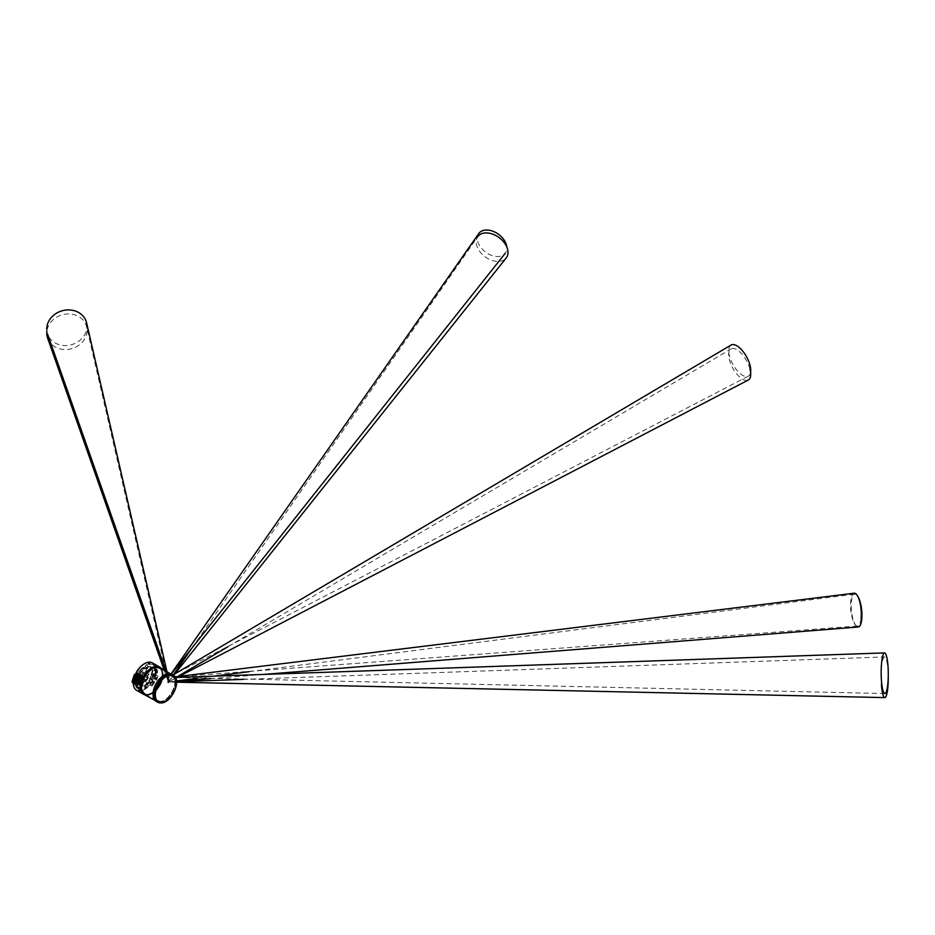 <?xml version="1.0" encoding="UTF-8"?>
<svg xmlns="http://www.w3.org/2000/svg" width="935" height="935" viewBox="0 0 935 935"><rect width="100%" height="100%" fill="white"/><g stroke="black" fill="none" stroke-linecap="round" stroke-linejoin="round"><path stroke-width="0.7" stroke-dasharray="4.67 3.51" d="M168.277 681.638L168.919 681.732L168.417 682.632M47.65 338.201A20.325 17.59 163.8 0 0 70.008 349.071A20.325 17.59 163.8 0 0 87.037 330.09A20.325 17.59 163.8 0 0 86.651 326.911A20.325 17.59 163.8 0 0 65.976 314.067A20.325 17.59 163.8 0 0 46.902 331.247M192.189 647.71L477.668 236.765A17.777 11.863 -143.3 0 0 476.184 242.586A17.777 11.863 -143.3 0 0 488.678 258.983A17.777 11.863 -143.3 0 0 506.186 258.002M749.952 369.056A17.777 7.807 -119.1 0 0 741.256 353.383A17.777 7.807 -119.1 0 0 730.971 348.977A17.777 7.807 -119.1 0 0 728.774 356.364A17.777 7.807 -119.1 0 0 736.71 373.942A17.777 7.807 -119.1 0 0 748.257 380.054M857.582 595.981A16.514 5.107 -95.9 0 0 854.835 594.134A16.514 5.107 -95.9 0 0 851.446 601.497A16.514 5.107 -95.9 0 0 852.837 618.514A16.514 5.107 -95.9 0 0 858.248 626.988M881.424 684.841A20.325 3.565 -90.4 0 1 884.533 656.954A20.325 3.565 -90.4 0 1 887.537 665.662A20.325 3.565 -90.4 0 1 888.25 676.882M46.75 329.377A20.325 17.59 163.8 0 0 47.615 334.204A20.325 17.59 163.8 0 0 69.973 345.073A20.325 17.59 163.8 0 0 87.002 326.081A20.325 17.59 163.8 0 0 86.604 322.891M478.743 233.586A16.514 11.021 -143.3 0 0 477.353 238.998A16.514 11.021 -143.3 0 0 488.958 254.238A16.514 11.021 -143.3 0 0 505.227 253.315A16.514 11.021 -143.3 0 0 506.887 247.53A16.514 11.021 -143.3 0 0 506.852 247.12M731.018 345.073A17.777 7.819 -119 0 0 728.821 352.472A17.777 7.819 -119 0 0 736.733 370.05A17.777 7.819 -119 0 0 748.28 376.174A17.777 7.819 -119 0 0 750.595 372.364M861.042 618.678A16.503 5.154 84.3 0 1 857.5 626.053A16.503 5.154 84.3 0 1 852.101 617.579A16.503 5.154 84.3 0 1 850.792 600.562A16.503 5.154 84.3 0 1 854.251 593.199M150.126 664.575A1.531 0.877 -60 0 1 150.991 664.095A1.531 0.877 -60 0 1 151.131 664.095A14.446 8.333 120 0 0 149.799 664.014A14.446 8.333 120 0 0 148.373 664.224A1.531 0.877 -60 0 1 148.84 664.271A1.531 0.877 -60 0 1 149.097 664.61A1.087 0.631 120 0 0 150.126 664.575L150.021 664.504A1.087 0.631 -60 0 1 148.992 664.551A1.531 0.877 120 0 0 148.735 664.212A1.531 0.877 120 0 0 148.268 664.166A14.446 8.333 120 0 0 146.082 664.984A1.169 0.678 120 0 0 145.206 666.456L144.364 667.66A1.169 0.678 120 0 0 143.639 668.186A1.052 0.608 -60 0 1 142.541 668.431A1.169 0.678 120 0 0 141.465 668.548A14.446 8.333 120 0 0 140.846 669.238A1.169 0.678 120 0 0 140.39 670.383A1.204 0.69 -60 0 1 139.221 672.02A1.169 0.678 120 0 0 138.345 672.721A14.446 8.333 120 0 0 137.655 673.96L137.597 674.754A1.169 0.678 -60 0 1 137.644 675.631L136.311 681.732A1.169 0.678 120 0 0 136.019 683.169A1.204 0.69 -60 0 1 135.797 684.537A1.169 0.678 120 0 0 135.505 685.682A14.446 8.333 120 0 0 136.265 687.646A1.169 0.678 120 0 0 137.422 687.365L138.38 687.295A1.169 0.678 120 0 0 138.836 687.681A1.087 0.631 -60 0 1 139.116 688.861A1.169 0.678 120 0 0 139.268 690.1A14.446 8.333 120 0 0 139.818 690.229A1.531 0.877 120 0 0 140.823 689.761A1.087 0.631 -60 0 1 141.851 689.714A1.531 0.877 120 0 0 142.108 690.053A1.531 0.877 120 0 0 142.424 690.124A1.531 0.877 120 0 0 142.576 690.1A14.446 8.333 120 0 0 149.997 685.028A1.169 0.678 120 0 0 150.453 683.882A1.204 0.69 -60 0 1 151.622 682.258A1.169 0.678 120 0 0 152.498 681.545A14.446 8.333 120 0 0 153.924 678.775A1.169 0.678 120 0 0 153.632 677.583L153.515 676.461A1.169 0.678 120 0 0 153.772 675.538A1.087 0.631 -60 0 1 154.637 674.077A1.169 0.678 120 0 0 155.561 672.721A14.446 8.333 120 0 0 155.619 671.938A1.169 0.678 120 0 0 155.175 671.295A1.204 0.69 -60 0 1 155.046 669.729A1.169 0.678 120 0 0 155.339 668.583A14.446 8.333 120 0 0 152.639 664.621A14.446 8.333 120 0 0 151.026 664.037A1.531 0.877 120 0 0 150.886 664.025A1.531 0.877 120 0 0 150.021 664.504M142.576 690.1L142.681 690.159A1.531 0.877 -60 0 1 142.529 690.182A1.531 0.877 -60 0 1 142.214 690.112A1.531 0.877 -60 0 1 141.956 689.773A1.087 0.631 120 0 0 140.928 689.82A1.531 0.877 -60 0 1 139.923 690.287L140.308 689.317L139.818 690.229M141.758 674.217L143.125 674.415L143.932 672.113L142.342 672.429L141.863 674.474M143.3 678.833L143.3 678.833A2.548 1.473 120 0 0 143.417 678.915A2.548 1.473 120 0 0 143.932 679.032A2.548 1.473 120 0 0 144.119 679.009L145.03 680.353A4.733 2.735 120 0 0 146.596 678.787L146.234 676.893A2.548 1.473 120 0 0 146.491 675.631L146.491 675.631M145.182 680.68L145.451 680.598A4.733 2.735 120 0 0 147.017 679.032L147.777 678.506A4.733 2.735 120 0 0 147.788 673.036A4.733 2.735 120 0 0 146.818 672.814A4.733 2.735 120 0 0 142.681 676.508A4.733 2.735 120 0 0 143.055 681.229A4.733 2.735 120 0 0 144.025 681.451A4.733 2.735 120 0 0 145.17 681.136L144.761 680.318M147.379 676.309L146.994 675.701L147.379 676.309A2.548 1.473 -60 0 1 147.122 677.408L147.94 678.6A4.733 2.735 120 0 0 147.94 673.13A4.733 2.735 120 0 0 146.982 672.908A4.733 2.735 120 0 0 142.833 676.601A4.733 2.735 120 0 0 143.207 681.323A4.733 2.735 120 0 0 144.177 681.533A4.733 2.735 120 0 0 145.322 681.218L145.007 679.523A2.548 1.473 -60 0 1 144.82 679.546A2.548 1.473 -60 0 1 144.306 679.429A2.548 1.473 -60 0 1 144.282 679.418L143.768 679.126A2.548 1.473 120 0 1 143.686 679.055M148.244 675.257L148.525 674.614L148.244 675.257M148.151 674.415L147.859 675.07L148.151 674.415M143.312 680.201L143.604 679.558L143.312 680.201M143.219 679.359L142.938 680.002L143.219 679.359M144.387 680.879L144.691 680.224L144.387 680.879M143.417 680.318L143.709 679.651L143.417 680.318M143.125 677.665L143.429 677.01L143.125 677.665M142.155 677.104L142.447 676.437L142.155 677.104M146.538 674.24L146.842 673.586L146.538 674.24M145.568 673.679L145.86 673.013L145.568 673.679M147.8 677.454L148.104 676.8L147.8 677.454M146.83 676.893L147.122 676.227L146.83 676.893M146.959 675.047L146.374 674.743L146.959 675.047M147.496 675.993L147.111 674.988M146.994 675.701L146.608 674.696M142.891 677.793L143.499 678.167L142.891 677.793A2.548 1.473 120 0 1 143.99 675.199A2.548 1.473 120 0 1 145.965 674.509A2.548 1.473 120 0 1 146.082 674.591M142.728 678.366L143.347 678.74M146.643 675.479L145.953 675.093M146.129 681.627L144.469 681.697A1.169 0.678 120 0 0 143.382 682.795L142.611 685.156A1.169 0.678 120 0 0 143.02 686.173L144.68 686.103A1.169 0.678 120 0 0 145.766 685.004L146.526 682.655A1.169 0.678 120 0 0 146.129 681.627L143.908 681.37A1.169 0.678 120 0 0 142.81 682.468L142.611 685.156M141.547 682.129L140.846 682.164A1.169 0.678 120 0 0 139.876 682.982A1.169 0.678 -60 0 1 138.894 683.812L137.387 683.871L136.089 686.325L136.206 686.991L138.251 686.944A1.169 0.678 -60 0 1 138.684 687.237A1.169 0.678 120 0 0 139.105 687.529L139.806 687.494A1.169 0.678 120 0 0 140.904 686.407L141.956 683.158A1.169 0.678 120 0 0 141.547 682.129L140.986 681.802A1.169 0.678 -60 0 1 141.384 682.831L140.332 686.08L140.904 686.407M139.876 682.982L139.303 682.655A1.169 0.678 -60 0 1 138.322 683.485L136.826 683.555L135.528 685.998L135.633 686.664L137.679 686.617A1.169 0.678 -60 0 1 138.111 686.909L138.684 687.237M140.156 681.416L140.425 680.587L140.156 681.416M140.46 680.68L140.262 681.311L140.46 680.68M141.091 680.645L141.01 681.311L141.091 680.645M139.257 689.364A1.169 0.678 -60 0 1 138.859 689.142A14.446 8.333 120 0 0 140.706 691.082A1.169 0.678 -60 0 1 140.764 689.656L140.811 688.534L140.028 688.873A1.169 0.678 -60 0 1 139.257 689.364M148.174 663.312L148.571 663.803L148.957 662.658L148.349 663.803L149.881 663.196L149.191 663.873M139.794 690.322L140.168 689.188L139.794 690.322M141.127 689.82L140.682 690.79L141.127 689.82M144.387 663.745A15.533 8.964 -60 0 1 148.887 662.307A15.533 8.964 -60 0 1 154.263 676.028A15.533 8.964 -60 0 1 139.689 690.649A15.533 8.964 -60 0 1 133.308 682.819A15.533 8.964 -60 0 1 133.378 681.428L133.378 681.603A15.813 9.128 120 0 0 133.308 683.053A15.813 9.128 120 0 0 133.308 683.298M136.592 690.299A15.813 9.128 120 0 0 139.818 691.035A15.813 9.128 120 0 0 153.667 678.681A15.813 9.128 120 0 0 152.405 662.903M144.761 694.822A15.743 9.093 120 0 0 147.04 695.126A15.743 9.093 120 0 0 151.704 693.618A15.743 9.093 120 0 0 162.83 674.334A15.743 9.093 120 0 0 160.399 667.719M160.656 667.87A15.813 9.128 -60 0 1 162.83 674.275A15.813 9.128 -60 0 1 151.645 693.641A15.813 9.128 -60 0 1 146.97 695.161A15.813 9.128 -60 0 1 145.018 694.962M137.948 684.233L133.378 681.603L135.797 674.158M154.661 668.852L154.053 670.208L154.661 668.852M157.29 670.36L156.683 671.727L157.29 670.36M150.395 681.989L149.787 683.356L150.395 681.989M153.024 683.508L152.417 684.864L153.024 683.508M134.371 682.714L133.763 684.069L134.371 682.714M137.001 684.233L136.393 685.589L137.001 684.233M138.637 669.577L138.029 670.933L138.637 669.577M141.255 671.085L140.647 672.44L141.255 671.085M143.768 669.156A1.052 0.608 120 0 0 144.493 668.677A1.169 0.678 -60 0 1 145.206 668.139L144.773 667.812A1.169 0.678 120 0 0 143.768 667.637A14.446 8.333 120 0 0 142.307 669.039A1.169 0.678 -60 0 1 143.394 668.922A1.052 0.608 120 0 0 143.768 669.156M152.721 668.841L152.066 668.677L152.721 668.841A14.855 8.579 -60 0 1 156.788 667.602A14.855 8.579 -60 0 1 159.827 668.291A14.855 8.579 -60 0 1 160.165 668.502L159.885 668.338A14.855 8.579 120 0 1 162.608 675.315L162.9 675.479A14.855 8.579 -60 0 1 159.464 686.045L159.02 686.43L159.464 686.045M156.098 667.204A14.855 8.579 120 0 0 143.078 678.798A14.855 8.579 120 0 0 144.27 693.63A14.855 8.579 120 0 0 147.298 694.319A14.855 8.579 120 0 0 160.317 682.714A14.855 8.579 120 0 0 159.125 667.894A14.855 8.579 120 0 0 156.098 667.204M159.02 686.43A15.112 8.731 120 0 1 152.16 693.303L152.066 693.478A14.855 8.579 -60 0 1 147.999 694.717A14.855 8.579 -60 0 1 144.96 694.027A14.855 8.579 -60 0 1 144.621 693.805L144.329 693.641A14.855 8.579 120 0 1 141.606 686.676L141.898 686.839A14.855 8.579 -60 0 1 145.322 676.274L145.206 675.561L145.322 676.274M152.44 668.677A14.855 8.579 120 0 0 145.042 676.11M147.099 694.927A15.533 8.964 120 0 0 160.703 682.807A15.533 8.964 120 0 0 159.464 667.31A15.533 8.964 120 0 0 156.297 666.585A15.533 8.964 120 0 0 142.693 678.705A15.533 8.964 120 0 0 143.932 694.202A15.533 8.964 120 0 0 147.099 694.927M146.818 694.763A15.533 8.964 120 0 0 160.423 682.644A15.533 8.964 120 0 0 159.184 667.146A15.533 8.964 120 0 0 156.016 666.421A15.533 8.964 120 0 0 142.412 678.541A15.533 8.964 120 0 0 143.651 694.039A15.533 8.964 120 0 0 146.818 694.763M155.888 666.807A15.112 8.731 120 0 0 142.646 678.6A15.112 8.731 120 0 0 143.861 693.676A15.112 8.731 120 0 0 146.947 694.378A15.112 8.731 120 0 0 160.189 682.585A15.112 8.731 120 0 0 158.973 667.508A15.112 8.731 120 0 0 155.888 666.807M156.168 666.971A15.112 8.731 120 0 0 142.926 678.763A15.112 8.731 120 0 0 144.142 693.84A15.112 8.731 120 0 0 147.227 694.541A15.112 8.731 120 0 0 160.469 682.749A15.112 8.731 120 0 0 159.254 667.672A15.112 8.731 120 0 0 156.168 666.971M146.888 669.168L147.8 667.952A1.169 0.678 -60 0 1 148.677 666.48A14.446 8.333 120 0 0 145.509 668.654A1.169 0.678 -60 0 1 146.526 668.829L146.888 669.168M151.879 686.115A14.446 8.333 120 0 0 154.38 682.632A1.169 0.678 -60 0 1 153.504 683.333A1.204 0.69 120 0 0 152.335 684.958A1.169 0.678 -60 0 1 151.879 686.115L149.997 685.028M156.519 680.271A14.446 8.333 120 0 0 157.851 676.169A1.169 0.678 -60 0 1 156.776 677.419L156.239 679.079A1.169 0.678 -60 0 1 156.519 680.271L153.924 678.775M155.561 672.721L156.402 673.212A14.446 8.333 -60 0 1 156.098 675.163L157.851 676.169M157.501 673.025A14.446 8.333 120 0 0 157.22 669.67A1.169 0.678 -60 0 1 156.928 670.816A1.204 0.69 120 0 0 157.057 672.382A1.169 0.678 -60 0 1 157.501 673.025L155.619 671.938M148.116 694.331A14.446 8.333 120 0 0 160.773 683.064A14.446 8.333 120 0 0 159.616 668.654A14.446 8.333 120 0 0 156.671 667.976A14.446 8.333 120 0 0 144.013 679.254A14.446 8.333 120 0 0 145.17 693.665A14.446 8.333 120 0 0 148.116 694.331M142.681 690.159A14.446 8.333 -60 0 1 141.255 690.369A14.446 8.333 -60 0 1 139.923 690.287M140.133 678.039L140.601 678.529L138.286 678.646L137.211 681.966L139.549 681.86L140.636 678.541L138.298 678.646L137.223 681.966L139.549 681.86L140.636 678.541M151.26 675.175L151.821 674.579L151.271 675.175M147.73 678.576L147.508 679.394A5.166 2.98 -60 0 1 145.79 681.112L145.229 681.089M145.287 672.358L145.357 672.358A5.89 3.401 -60 0 1 148.373 672.031A5.89 3.401 -60 0 1 148.63 672.207L150.769 666.573L147.122 666.713L145.357 672.358M145.135 686.068L144.493 688.464A13.277 7.667 120 0 0 145.334 688.031L146.012 685.928L145.135 686.068L145.942 685.776M147.286 682.398L146.292 684.899L147.169 684.759L147.859 682.632L147.017 682.667M152.043 678.939L151.236 678.915L152.382 677.887L151.587 677.852L151.891 676.905L152.674 677.01L151.692 680.014L150.897 679.99L151.201 679.055L152.031 678.962L151.762 679.815L150.897 679.99L152.031 678.95L151.248 678.915L151.552 677.98L152.382 677.887L152.031 678.962M152.136 671.096L153.211 670.266L152.873 671.318L152.078 671.295L152.382 670.36L153.223 670.266L152.534 672.394L151.727 672.37L152.873 671.342L152.148 671.108M151.376 673.445L152.534 672.394L151.727 672.37L152.031 671.435L152.873 671.342L152.183 673.469L151.447 673.247L152.522 672.405L151.832 674.544L151.038 674.521L152.183 673.469L151.388 673.445M152.615 676.332L151.938 676.776L153.083 675.736L152.674 677.01M152.662 677.01L151.587 677.84L152.732 676.811L151.938 676.776L153.083 675.736L152.288 675.701L152.592 674.766L153.422 674.661L153.083 675.724L152.288 675.701L152.522 674.965L153.434 674.661L152.604 676.332M151.435 675.748L150.301 676.776L151.447 675.748M150.582 677.349L149.904 677.98L150.582 677.349M150.441 678.81L149.577 679.009L149.81 678.272L150.687 678.074L150.395 678.974L149.577 679.009L149.81 678.272L150.687 678.074L150.453 678.81M149.46 680.002L150.313 679.242L149.46 679.99M149.623 681.346L148.478 682.386L149.623 681.346L148.829 681.311L149.132 680.364L149.974 680.271L149.635 681.335L148.829 681.311L149.132 680.376L149.974 680.271L149.284 682.41L148.478 682.386L149.635 681.335M153.305 674.193L152.639 674.626L152.943 673.691L153.772 673.597L153.504 674.451L152.627 674.626L152.943 673.691L153.772 673.597L153.305 674.193M146.888 685.039L147.718 685.074L148.431 682.515L149.273 682.421L148.934 683.473L148.139 683.45L148.373 682.714L149.273 682.421L148.934 683.473L147.847 682.714M142.728 670.325A14.446 8.333 120 0 0 140.227 673.808A1.169 0.678 -60 0 1 141.103 673.095A1.204 0.69 120 0 0 142.272 671.47A1.169 0.678 -60 0 1 142.728 670.325L140.846 669.238M137.106 683.415A14.446 8.333 120 0 0 137.387 686.769A1.169 0.678 -60 0 1 137.679 685.624A1.204 0.69 120 0 0 137.55 684.058A1.169 0.678 -60 0 1 137.106 683.415L136.078 682.819A14.446 8.333 -60 0 1 136.136 681.989L140.519 684.513A14.446 8.333 -60 0 1 142.88 676.975L137.655 673.96M140.764 689.656L139.011 688.639A1.169 0.678 120 0 0 138.953 690.077A14.446 8.333 120 0 0 139.046 690.135A14.446 8.333 120 0 0 140.121 690.591A1.169 0.678 -60 0 1 139.958 689.352A1.087 0.631 120 0 0 139.677 688.172A1.169 0.678 -60 0 1 139.233 687.774L138.38 687.295M137.726 682.608L139.034 682.608L137.305 681.825L137.363 680.855A1.169 0.678 -60 0 0 137.492 680.54L138.859 676.321A1.169 0.678 -60 0 0 138.929 675.76L137.796 675.806L136.136 680.902L137.971 682.667L140.11 677.139L138.52 675.432L137.796 675.806M136.078 682.819A1.169 0.678 120 0 0 136.522 683.462A1.204 0.69 -60 0 1 136.872 683.66A1.169 0.678 -60 0 1 137.153 682.223L137.129 680.318A1.169 0.678 -60 0 1 136.568 681.183L136.381 681.744A1.274 0.97 -92.6 0 0 138.041 681.498L138.263 680.832A1.274 0.97 -92.6 0 0 137.27 679.044L136.709 679.336A1.274 0.97 -92.6 0 0 136.463 679.792L136.241 680.458A1.274 0.97 -92.6 0 0 136.171 681.007L136.171 681.942L134.43 682.024L136.194 681.954M137.597 674.754L138.929 675.76M137.258 680.996L136.405 680.493L137.258 680.996M156.776 677.419L153.515 676.461M139.011 688.639L139.233 687.774M151.774 693.314A14.855 8.579 120 0 0 159.184 685.881M141.606 686.676L141.43 687.213A15.112 8.731 120 0 0 143.955 693.676M152.066 668.677A15.112 8.731 120 0 0 145.206 675.561M162.608 675.315L162.795 674.766A15.112 8.731 120 0 0 160.271 668.315M162.9 675.479L163.076 674.93A15.112 8.731 120 0 0 160.551 668.478M152.347 668.841A15.112 8.731 120 0 0 145.486 675.724M141.898 686.839L141.711 687.377A15.112 8.731 120 0 0 144.235 693.84M152.066 693.478L152.44 693.466A15.112 8.731 120 0 0 159.301 686.594M156.402 673.212A1.169 0.678 -60 0 1 155.49 674.567A1.087 0.631 120 0 0 154.626 676.028A1.169 0.678 -60 0 1 154.357 676.952M155.023 676.414A1.169 0.678 120 0 0 156.098 675.163M133.378 681.428L135.727 674.158M135.657 677.828L135.458 678.705L135.657 677.828L135.493 678.553L136.206 677.863L136.311 678.6L135.739 677.875M142.845 676.227L139.888 685.355M138.52 675.432L141.243 677.092A1.169 0.678 120 0 1 141.173 677.665L139.806 681.884A1.169 0.678 120 0 1 139.677 682.188L138.45 682.246M140.519 684.513L140.94 683.707A1.169 0.678 120 0 0 141.501 682.866L142.868 678.646A1.169 0.678 120 0 0 142.821 677.77L142.88 676.975M140.94 683.707L139.034 682.608L139.677 682.188M145.731 672.569A5.89 3.401 120 0 1 148.735 672.242A5.89 3.401 120 0 1 148.992 672.417L151.143 666.784L147.485 666.924L145.65 672.569M145.334 688.031L145.883 688.347A13.277 7.667 -60 0 1 145.042 688.779L145.685 686.383M145.883 688.347L146.503 686.091M146.292 684.899L146.842 685.215L147.566 682.982M140.332 686.08A1.169 0.678 120 0 1 139.245 687.167L138.544 687.202A1.169 0.678 -60 0 1 138.111 686.909M139.303 682.655A1.169 0.678 -60 0 1 140.285 681.837L140.986 681.802M142.05 684.829A1.169 0.678 -60 0 0 142.447 685.858L144.107 685.776A1.169 0.678 120 0 0 145.206 684.677L145.965 682.328A1.169 0.678 120 0 0 145.568 681.299M146.468 674.813A2.548 1.473 120 0 0 146.374 674.743L146.877 675.035A2.548 1.473 -60 0 1 146.877 675.035L145.965 674.509M143.277 677.852L143.651 678.448L143.277 677.852A2.548 1.473 120 0 0 143.277 678.015M143.149 678.167L143.546 679.172M143.78 678.144A2.548 1.473 -60 0 1 144.937 675.654A2.548 1.473 -60 0 1 146.853 675.012M143.651 678.448L144.048 679.453M147.508 678.728L146.69 678.378M142.272 674.521L142.342 672.429M143.125 674.415L142.377 674.778M143.978 672.347L143.908 674.439M144.493 672.651L143.873 672.09M142.611 672.148L144.387 672.394M151.891 674.334L151.038 674.521L151.271 673.773L152.171 673.481L151.902 674.345M171.9 674.369A15.638 9.023 -60 0 1 173.15 689.972A15.638 9.023 -60 0 1 159.453 702.173A15.638 9.023 -60 0 1 156.262 701.449M159.546 701.869A15.311 8.836 120 0 0 172.905 690.03A15.311 8.836 120 0 0 171.853 674.719A15.311 8.836 120 0 0 168.604 673.936A15.311 8.836 120 0 0 155.14 685.998A15.311 8.836 120 0 0 156.542 701.227A15.311 8.836 120 0 0 159.546 701.869M160.738 702.91A15.638 9.023 120 0 0 174.389 690.825A15.638 9.023 120 0 0 173.314 675.187M171.573 675.432A14.785 8.544 120 0 0 157.022 686.874A14.785 8.544 120 0 0 159.663 702.162A14.785 8.544 120 0 0 165.612 700.864A14.785 8.544 120 0 0 176.072 682.749A14.785 8.544 120 0 0 171.573 675.432M159.16 702.372A15.24 8.801 -60 0 1 157.805 701.869A15.24 8.801 -60 0 1 156.975 685.519A15.24 8.801 -60 0 1 171.444 674.848A15.24 8.801 -60 0 1 173.045 675.491A15.24 8.801 -60 0 1 176.072 682.386A15.24 8.801 -60 0 1 165.296 701.051A15.24 8.801 -60 0 1 159.16 702.372M146.409 694.658A14.925 8.614 -60 0 1 145.077 694.167A14.925 8.614 -60 0 1 144.27 678.144A14.925 8.614 -60 0 1 158.436 667.695A14.925 8.614 -60 0 1 160.002 668.326A14.925 8.614 -60 0 1 160.458 684.408A14.925 8.614 -60 0 1 146.409 694.658M157.583 666.9A15.194 8.766 -60 0 1 159.067 667.473A15.194 8.766 -60 0 1 159.71 683.812A15.194 8.766 -60 0 1 145.346 694.343A15.194 8.766 -60 0 1 143.873 693.782A15.194 8.766 -60 0 1 143.23 677.431A15.194 8.766 -60 0 1 157.583 666.9M157.91 667.087A15.194 8.766 -60 0 1 159.382 667.66A15.194 8.766 -60 0 1 160.037 683.999A15.194 8.766 -60 0 1 145.673 694.53A15.147 8.754 -60 0 1 144.212 693.934A15.147 8.754 -60 0 1 142.985 692.94L143.289 693.115A15.147 8.754 -60 0 1 141.699 683.929L141.407 683.765A15.147 8.754 -60 0 1 145.685 674.17L145.977 674.345A15.147 8.754 -60 0 1 154.719 667.461L154.427 667.298A15.147 8.754 -60 0 1 157.898 667.122A15.147 8.754 -60 0 1 159.371 667.683A15.147 8.754 -60 0 1 160.586 668.677L160.89 668.841A15.147 8.754 -60 0 1 162.468 678.027L162.176 677.852A15.147 8.754 -60 0 1 157.898 687.447L158.19 687.622A15.147 8.754 -60 0 1 149.448 694.495L149.156 694.319A15.147 8.754 -60 0 1 145.685 694.506A15.194 8.766 -60 0 1 144.2 693.969A15.194 8.766 -60 0 1 143.546 677.618A15.194 8.766 -60 0 1 157.91 667.087M145.229 694.623A15.498 8.953 -60 0 1 143.721 694.051A15.498 8.953 -60 0 1 143.055 677.372A15.498 8.953 -60 0 1 157.711 666.62A15.498 8.953 -60 0 1 159.219 667.204A15.498 8.953 -60 0 1 159.873 683.882A15.498 8.953 -60 0 1 145.229 694.623M145.451 694.763A15.498 8.953 -60 0 1 143.955 694.179A15.498 8.953 -60 0 1 143.289 677.501A15.498 8.953 -60 0 1 157.945 666.749A15.498 8.953 -60 0 1 159.453 667.333A15.498 8.953 -60 0 1 160.107 684.011A15.498 8.953 -60 0 1 145.451 694.763M158.529 667.485A15.147 8.754 -60 0 1 159.99 668.046A15.147 8.754 -60 0 1 160.645 684.362A15.147 8.754 -60 0 1 146.316 694.869A15.147 8.754 -60 0 1 144.843 694.296A15.147 8.754 -60 0 1 144.2 677.992A15.147 8.754 -60 0 1 158.529 667.485M143.99 694.401A15.673 9.046 120 0 0 145.381 694.915A15.673 9.046 120 0 0 160.142 684.163A15.673 9.046 120 0 0 159.663 667.263M141.407 683.765L141.465 684.186A14.937 8.625 -60 0 0 142.903 692.543L142.985 692.94M149.156 694.319L149.553 694.027A14.937 8.625 -60 0 0 157.512 687.763L157.898 687.447M162.176 677.852L162.117 677.431A14.937 8.625 -60 0 0 160.668 669.074L160.586 668.677M154.427 667.298L154.03 667.59A14.937 8.625 -60 0 0 146.07 673.854L145.685 674.17M143.195 692.706A14.937 8.625 -60 0 1 141.758 684.35L141.465 684.186M146.363 674.018A14.937 8.625 -60 0 1 154.322 667.765L154.03 667.59M160.972 669.25A14.937 8.625 -60 0 1 162.41 677.606L162.117 677.431M158.19 687.622L157.512 687.763M157.805 687.938A14.937 8.625 -60 0 1 149.845 694.191L149.553 694.027M136.206 679.394A1.344 1.028 87.4 0 1 136.475 680.937L136.253 681.58A1.274 0.97 87.4 0 1 135.259 682.316M140.051 681.066L140.32 679.57L140.975 679.944L140.145 681.299L140.32 679.523L141.127 679.99L140.203 681.323L140.11 679.511L139.607 680.984L140.145 679.231L140.869 679.324L140.998 677.256A1.706 1.309 -92.6 0 0 140.297 675L138.836 674.147A1.706 1.309 -92.6 0 0 137.118 675.012L135.248 680.797A1.706 1.309 -92.6 0 0 135.949 683.053L137.41 683.894A1.706 1.309 -92.6 0 0 139.128 683.029L140.671 679.429M135.236 678.214L135.926 677.209L135.271 676.823L135.224 678.354L135.54 676.765L136.265 676.94L135.891 678.611L135.318 678.354M134.956 678.226L135.622 676.753L135.762 678.529L134.932 677.933L135.762 676.659M139.712 681.837L138.544 682.679L140.425 676.893A0.841 0.643 -92.6 0 0 140.075 675.795L138.614 674.941A0.841 0.643 -92.6 0 0 137.772 675.362L135.902 681.147A0.841 0.643 -92.6 0 0 136.241 682.246L137.702 683.099A0.841 0.643 -92.6 0 0 138.544 682.679L138.228 682.69A0.841 0.643 87.4 0 1 137.387 683.111L137.55 683.602A1.379 1.064 -92.6 0 0 138.929 682.901L139.642 681.837M135.517 679.418L137.457 675.386A0.841 0.643 87.4 0 1 138.298 674.965L138.777 674.451A1.379 1.064 -92.6 0 0 137.387 675.14L136.522 676.309M136.522 676.718L135.715 678.927M136.709 677.022L136.603 676.215M135.926 679.827L136.171 680.633L137.69 680.563L137.433 679.757L136.603 680.727L137.059 681.592L137.69 680.563M136.907 680.119L137.597 680.516L136.896 681.428L136.65 680.236M136.066 679.803A0.795 0.608 87.4 0 1 136.23 680.715L136.007 681.37A0.795 0.608 87.4 0 1 135.411 681.837M137.702 681.299L137.924 680.633A0.795 0.608 -92.6 0 0 136.802 679.99L136.592 680.657A0.795 0.608 -92.6 0 0 137.702 681.299L136.007 681.37M135.458 681.708L136.031 679.944M136.568 680.937L135.785 681.019L136.58 681.066M135.902 680.96L136.615 681.089L135.926 681.042M136.907 680.341L136.148 680.376M136.767 680.318L136.019 680.306M136.007 680.353L136.826 680.423M135.47 681.65L136.136 680.657M139.864 676.367L137.807 675.175L136.907 677.957L137.585 678.798A1.543 1.18 87.4 0 1 138.474 679.827L138.707 678.997L137.27 679.219L138.17 676.449L139.864 676.367L138.964 679.137M136.744 679.92L138.719 679.418M137.118 676.274L138.298 675.982L137.024 676.215M138.298 675.982L137.106 676.075M137.118 676.145L138.789 675.912M138.38 676.25L137.211 676.321M137.959 677.033L136.732 677.022M138.018 676.823L136.791 677.045L137.948 677.01M136.802 677.08L138.158 676.905M137.749 677.676L136.709 677.84M138.883 676.566L137.667 676.554L138.883 676.543M139.034 676.636L137.702 676.508M137.398 677.443L138.812 677.302L137.387 677.396M137.457 677.431L138.672 677.209L137.398 677.372M138.812 677.279L137.655 677.337L138.812 677.302M137.176 678.284L138.532 678.12L137.118 678.237M138.403 678.05L137.223 678.109M136.884 679.5L136.3 682.492A1.169 0.888 87.4 0 1 135.131 683.076L134.979 682.994M136.697 679.967L136.65 679.92A1.543 1.18 -92.6 0 0 136.265 679.207M138.637 679.207L137.27 679.219M136.194 679.429A1.274 0.97 87.4 0 1 136.475 680.914L136.265 681.603A1.344 1.028 87.4 0 1 135.224 682.398M137.644 678.378L136.51 678.436M136.054 674.778A1.169 0.888 87.4 0 1 136.498 674.579L137.889 674.369L137.574 675.351L139.116 676.239L139.432 675.269L137.994 675.327A1.309 1.005 87.4 0 1 138.193 676.741L136.311 682.562A1.309 1.005 87.4 0 1 134.991 683.216L134.862 683.146A1.332 1.017 -92.6 0 0 135.189 682.62A1.379 1.052 87.4 0 1 135.154 682.644M135.879 674.673A1.309 1.005 87.4 0 1 136.452 674.439L137.094 674.848M136.861 675.386L137.574 675.351M139.432 675.269A1.309 1.005 -92.6 0 0 139.093 674.941L138.298 674.486A1.309 1.005 -92.6 0 0 137.889 674.369M138.707 678.997L137.013 679.067M137.994 675.327L138.041 675.467A1.169 0.888 87.4 0 1 138.251 676.344L138.181 676.484M138.041 675.467L137.831 676.098M137.912 676.297L139.116 676.239M136.113 675.257L137.807 675.175M136.837 679.745L137.398 678.904M135.879 674.147A1.461 1.11 -92.6 0 0 135.376 674.86L133.904 679.383A1.461 1.11 -92.6 0 0 133.915 680.54L134.547 682.351A1.461 1.11 -92.6 0 0 135.131 683.123L135.961 683.59M135.972 675.07L135.879 675.83L135.972 675.07M134.511 679.57L134.418 680.341L134.511 679.57M139.245 682.305L139.151 683.064L139.245 682.305M140.238 683.088A1.461 1.11 -92.6 0 0 140.402 682.737L141.863 678.214A1.461 1.11 -92.6 0 0 141.898 678.12M137.702 684.186A1.461 1.11 87.4 0 1 137.527 684.104L135.762 683.088A1.461 1.11 87.4 0 1 135.178 682.328L134.547 680.505A1.461 1.11 -92.6 0 1 134.535 679.348L136.007 674.825A1.461 1.11 -92.6 0 1 136.966 673.971M141.337 677.77L141.243 678.541L141.337 677.77M135.143 679.546L135.049 680.306L135.143 679.546M139.876 682.269L139.782 683.041L139.876 682.269M140.706 677.805L140.612 678.565L140.706 677.805M138.707 679.92L138.485 679.406A0.9 0.69 -92.6 0 0 138.111 679.885L137.901 680.54A0.9 0.69 -92.6 0 0 137.901 681.229L138.696 679.359A0.9 0.69 87.4 0 0 138.625 679.348L136.861 679.406M137.118 681.779L137.574 679.523L138.964 679.406L137.644 679.453M141.056 679.184L139.245 678.261M139.514 677.408L138.275 677.361L138.099 678.763M138.649 677.057L138.801 676.063M138.579 675.269L138.403 675.935M135.633 679.441L135.376 680.925A1.379 1.064 -92.6 0 0 135.949 682.76L137.422 683.602A1.379 1.064 -92.6 0 0 138.801 682.901L138.918 682.982A1.566 1.204 87.4 0 1 137.363 683.765L135.902 682.924A1.566 1.204 87.4 0 1 135.248 680.855L135.33 680.645A1.414 1.087 -92.6 0 0 135.914 682.527L136.241 683.368L133.728 683.532M134.932 683.333L136.65 682.281M135.189 680.212L133.74 680.89A1.625 1.239 -92.6 0 0 134.406 683.029L135.049 683.275M133.927 680.318L134.056 680.75A1.309 1.005 -92.6 0 0 134.593 682.48L134.675 683.181M137.889 674.065L136.814 675.795L136.533 675.245L136.078 677.606L134.78 677.676L134.032 679.99L135.306 679.932L135.33 680.703A1.309 1.005 -92.6 0 0 135.867 682.421L136.241 683.286L134.967 683.333M136.72 675.502L135.458 675.608L135.084 677.314L136.101 677.758L134.827 677.817M137.48 674.567L135.563 675.28L136.767 675.701L135.493 675.748M136.779 675.035L135.622 675.093A1.625 1.239 -92.6 0 1 136.592 674.123L136.241 674.801L137.503 674.743L135.996 674.778M134.78 677.676L134.032 679.99M135.458 675.608L134.897 677.326L136.241 677.209L136.218 677.945L135.259 680.411L133.974 680.47M136.463 677.033L135.446 678.752L137.223 678.693M140.25 678.424L139.467 681.253L140.53 679.114M140.682 677.127A1.379 1.064 -92.6 0 0 140.11 675.304L138.649 674.451A1.379 1.064 -92.6 0 0 137.258 675.152M137.118 675.012L136.463 675.9M137.129 675.082A1.566 1.204 87.4 0 1 138.696 674.287L140.168 675.128A1.566 1.204 87.4 0 1 140.811 677.197L140.963 678.494M138.964 682.807L139.782 682.153M136.054 677.571L135.283 679.546M138.357 682.585L136.265 682.059L136.019 681.241L137.889 675.456L139.981 675.993L140.227 676.811L138.368 682.655A0.76 0.584 87.4 0 1 137.597 683.041L136.136 682.188A0.76 0.584 87.4 0 1 135.82 681.183L137.69 675.397A0.76 0.584 87.4 0 1 138.462 675.023L139.923 675.865A0.76 0.584 87.4 0 1 140.238 676.87L138.368 682.655L140.051 676.882A0.76 0.584 -92.6 0 0 139.736 675.876L138.275 675.023A0.76 0.584 -92.6 0 0 137.503 675.409L135.633 681.194A0.76 0.584 -92.6 0 0 135.949 682.199L137.41 683.041A0.76 0.584 -92.6 0 0 138.181 682.655L140.11 676.917L140.811 677.115A1.379 1.064 -92.6 0 0 140.238 675.292L138.649 674.451M135.82 679.745L135.505 680.925A1.379 1.064 -92.6 0 0 136.078 682.749L137.422 683.602M139.806 679.967L139.911 679.92A0.783 0.596 -92.6 0 0 139.888 679.85L138.742 681.58L139.362 681.685A0.841 0.643 87.4 0 1 139.315 681.697L139.303 681.638A0.783 0.596 -92.6 0 0 139.362 681.627L139.876 681.335M137.457 675.386L135.376 680.925M137.387 683.111L135.926 682.269A0.841 0.643 87.4 0 1 135.587 681.159M138.298 674.965L139.759 675.806A0.841 0.643 87.4 0 1 140.11 676.917M138.555 675.561L140.636 676.356L139.444 675.584L140.238 676.052L139.467 675.654L138.251 679.09L139.467 675.654L138.403 675.631L139.782 676.426L138.66 679.944A1.297 0.993 87.4 0 1 138.625 680.82L138.403 681.486A1.297 0.993 87.4 0 1 138.064 682.036L136.826 682.118M137.503 681.475L136.522 681.147A1.297 0.993 87.4 0 1 136.58 680.435L136.802 679.768A1.297 0.993 87.4 0 1 137.258 679.137L138.403 675.631M136.58 680.435L136.685 680.458A1.216 0.935 87.4 0 0 136.627 681.147L137.597 681.124A1.145 0.877 87.4 0 1 137.644 680.446L137.854 679.78A1.145 0.877 87.4 0 1 138.263 679.219L138.345 679.114M138.801 682.375L136.522 681.147M138.403 681.486L138.392 681.463A1.216 0.935 87.4 0 1 138.064 681.977L137.726 682.492L136.405 681.498M138.953 682.305L137.924 682.363L138.929 681.896A1.145 0.877 87.4 0 0 139.268 681.381L139.268 681.416A1.216 0.935 87.4 0 1 138.929 681.942L138.929 681.896M137.667 681.708L138.532 682.305L137.761 681.673M139.058 677.618L139.818 677.758M140.344 676.578L140.928 676.543M140.063 677.431L140.682 677.256M139.853 678.085L140.449 678.144M139.689 678.004L140.472 678.062M138.777 681.603L138.812 681.708A0.9 0.69 -92.6 0 0 139.175 681.276L139.303 680.622A0.9 0.69 87.4 0 0 139.14 679.605L138.427 681.814A0.9 0.69 87.4 0 0 138.497 681.814L138.427 681.814M139.303 680.622L139.093 681.288A0.9 0.69 87.4 0 1 138.497 681.814M137.948 680.622L137.983 681.557A0.9 0.69 87.4 0 1 137.819 680.551L138.029 679.885A0.9 0.69 87.4 0 1 138.625 679.348M138.999 680.902L138.403 680.914M139.595 675.923L140.308 675.97M139.268 676.975L140.028 676.87M139.257 676.952L140.04 676.917M140.192 676.508L141.033 676.414M140.192 676.484L140.963 676.449M139.981 677.15L140.753 677.256M139.245 681.72L138.438 681.627M138.497 681.346L138.497 681.346A0.9 0.69 87.4 0 1 138.45 681.206L138.614 681.253A0.841 0.643 87.4 0 1 138.567 681.206L138.602 681.183A0.783 0.596 -92.6 0 0 138.637 681.253L138.041 681.521A0.9 0.69 -92.6 0 1 137.948 681.37L138.064 681.276M139.409 681.638L139.373 681.708A0.9 0.69 87.4 0 1 139.233 681.767L138.684 681.79M137.983 681.557L136.265 681.603M138.625 679.546L139.034 679.406A0.9 0.69 87.4 0 1 139.151 679.336L139.198 679.476A0.783 0.596 -92.6 0 0 139.163 679.476A0.841 0.643 87.4 0 1 139.21 679.406L138.637 679.535M139.385 680.61A0.9 0.69 -92.6 0 0 139.385 679.932L139.257 679.99M139.888 679.768L139.315 679.78A0.9 0.69 -92.6 0 0 139.245 679.64L139.14 679.605M139.081 679.558L138.029 680.622M139.666 681.194L140.729 680.645M139.923 680.914L140.04 679.581L139.595 680.89L141.127 679.99M137.129 679.733L137.62 679.102M136.65 679.71L135.715 679.768M138.438 676.087L137.118 676.18M137.001 676.987L138.158 676.928M136.674 678.004L137.831 677.945M137.761 676.437L138.929 676.367M139.081 676.437L137.726 676.531M139.093 676.461L137.737 676.566M138.532 678.12L137.176 678.214M138.544 678.144L137.188 678.249M141.536 678.494L140.332 678.015M140.495 677.443L140.566 678.892M141.512 677.758L140.355 677.828M139.034 681.954L139.105 683.391M140.051 682.258L138.894 682.328M140.075 682.994L138.777 682.982M136.37 675.736L135.82 674.708L135.341 675.14L135.891 676.157L136.37 675.736M133.74 680.89L132.291 680.949L134.161 675.14L135.587 675.21M134.909 680.236L134.359 679.207L133.88 679.64L134.43 680.668L134.909 680.236M135.318 679.535L134.196 679.757M135.517 679.78L134.184 680.248M168.312 679.242L168.429 680.481M167.879 680.177L168.908 680.084M168.312 677.104L168.417 678.354M168.838 682.269L167.821 682.281L168.919 681.732M138.859 689.142L136.265 687.646M143.639 668.186L144.493 668.677M145.206 668.139L144.364 667.66M145.206 666.456L147.8 667.952M152.498 681.545L154.38 682.632M155.339 668.583L157.22 669.67M148.677 666.48L146.082 664.984M143.768 667.637L145.509 668.654M141.465 668.548L142.307 669.039M138.345 672.721L140.227 673.808M135.505 685.682L137.387 686.769M138.953 690.077L140.706 691.082M139.268 690.1L140.121 690.591M137.492 680.54L136.288 679.827M137.644 675.631L138.859 676.321M146.526 668.829L144.773 667.812M153.632 677.583L156.239 679.079M137.422 687.365L140.028 688.873M139.958 689.352L139.116 688.861M138.836 687.681L139.677 688.172M155.49 674.567L154.637 674.077M153.772 675.538L154.626 676.028M137.153 682.223L135.937 681.732M143.394 668.922L142.541 668.431M137.679 685.624L135.797 684.537M136.019 683.169L136.872 683.66M136.522 683.462L137.55 684.058M141.103 673.095L139.221 672.02M140.39 670.383L142.272 671.47M156.928 670.816L155.046 669.729M155.175 671.295L157.057 672.382M153.504 683.333L151.622 682.258M150.453 683.882L152.335 684.958M149.962 663.651L149.027 663.09M149.261 663.686L148.233 663.125M149.892 663.85L148.969 663.277M141.501 682.866L139.806 681.884M141.173 677.665L142.868 678.646M142.821 677.77L141.068 676.765M137.363 680.855L136.136 680.902M137.305 681.825L136.44 681.872M141.243 677.092L140.11 677.139M140.53 676.145L139.806 676.18M136.124 678.529L135.388 678.658M136.194 678.576L135.318 678.728M146.234 676.893L147.122 677.408M145.007 679.523L144.119 679.009M144.282 679.102L145.17 679.605M147.099 677.676L146.211 677.162M147.508 679.394L146.596 678.787M145.03 680.353L145.79 681.112M161.206 702.395A14.902 8.602 120 0 0 175.184 688.359A14.902 8.602 120 0 0 170.03 675.187A14.902 8.602 120 0 0 156.04 689.224A14.902 8.602 120 0 0 161.206 702.395M160.843 702.582A15.264 8.812 120 0 0 174.179 690.766A15.264 8.812 120 0 0 173.127 675.491A15.264 8.812 120 0 0 169.889 674.719A15.264 8.812 120 0 0 156.461 686.746A15.264 8.812 120 0 0 157.851 701.94A15.264 8.812 120 0 0 160.843 702.582M170.86 675.935A13.978 8.064 -60 0 1 173.349 690.381A13.978 8.064 -60 0 1 159.605 701.203A13.978 8.064 -60 0 1 157.103 686.758A13.978 8.064 -60 0 1 170.86 675.935M158.997 701.472A14.528 8.38 120 0 0 172.683 691.503A14.528 8.38 120 0 0 172.227 675.841A14.528 8.38 120 0 0 170.708 675.234A14.528 8.38 120 0 0 156.916 685.402A14.528 8.38 120 0 0 157.711 700.993A14.528 8.38 120 0 0 158.997 701.472M135.972 680.107L136.814 680.061M136.23 680.715L137.924 680.633M136.802 679.99L135.107 680.061M136.592 680.657L134.897 680.727M135.762 680.762L136.603 680.727M138.263 680.832L136.685 680.774M137.597 680.516L137.013 680.435M137.387 681.183L136.802 681.101M136.078 680.458L136.837 680.423M135.914 681.323L137.468 681.229M135.213 679.85L136.463 679.792M134.967 680.516L136.241 680.458M138.66 679.301L136.826 679.383M136.65 679.92L138.474 679.827M136.381 678.857L137.585 678.798M136.416 678.752L137.538 678.705M134.593 683.333A1.309 1.005 -92.6 0 0 135.224 682.608L137.106 676.788A1.309 1.005 -92.6 0 0 136.568 675.058L135.739 674.591A1.309 1.005 -92.6 0 0 135.575 674.509M135.774 674.603L138.298 674.486M136.3 682.492L135.189 682.62L137.071 676.8A1.332 1.017 -92.6 0 0 136.65 675.128M138.17 676.554L137.036 676.835M136.568 675.058L139.093 674.941M141.15 676.94L141.536 677.606L141.43 676.846L141.536 677.513L140.846 677.209L141.536 677.513L141.43 676.846M138.906 679.476L137.574 679.523M136.744 682.889L135.4 682.912L136.779 682.807M136.72 682.176L138.146 682.118M136.65 682.947L135.341 682.912M135.154 682.924L136.58 682.912L135.271 682.866M136.463 683.263L135.224 682.866M134.406 683.029L132.957 683.088A1.625 1.239 87.4 0 1 132.934 683.076M134.628 683.041L135.984 683.216M134.745 682.69L135.996 682.492L134.698 682.538M134.044 680.516L135.388 680.587L134.056 680.75M134.091 680.657L135.365 680.598M135.283 680.505L135.891 682.433L134.593 682.48M135.294 679.885L134.102 679.92M135.575 679.757L134.324 679.92M135.598 679.815L136.253 677.945L134.956 678.004M134.909 677.863L136.136 677.863M135.622 675.947L136.896 675.888L136.487 677.197L135.119 677.326M135.189 677.256L136.463 677.209L136.896 675.888L135.575 675.795M135.867 675.795L136.826 675.175M137.048 675.058L135.633 675.21M137.258 674.673L135.75 675.269M136.066 674.719L137.153 675.14L135.785 675.28M136.346 674.743L137.644 674.673L136.276 674.813M137.971 674.053L136.522 674.193M132.875 683.041A1.625 1.239 87.4 0 1 132.291 680.949L132.267 680.96M134.172 675.14A1.625 1.239 87.4 0 1 134.628 674.427M136.896 684.139L137.527 684.104M135.131 683.123L135.762 683.088M134.547 682.351L135.178 682.328M133.915 680.54L134.547 680.505M133.904 679.383L134.535 679.348M135.376 674.86L136.007 674.825M138.263 679.219L137.387 679.126L138.509 675.666L139.724 676.239M140.121 675.982L138.649 679.955A1.216 0.935 87.4 0 1 138.625 680.785L138.403 681.451L139.479 680.75L139.268 681.381M140.238 675.958L139.514 679.815L138.649 679.862M136.802 679.768L136.896 679.792A1.216 0.935 87.4 0 1 137.328 679.196L138.193 679.161A1.216 0.935 87.4 0 0 137.761 679.757L136.685 680.458L137.854 679.78M137.538 681.37L137.492 681.112A1.216 0.935 87.4 0 1 137.55 680.423L137.644 680.446M136.498 681.779L137.574 681.662M138.66 679.944L137.854 682.433L138.859 682.398M139.759 676.402L138.637 679.862L139.514 679.92A1.145 0.877 87.4 0 1 139.479 680.715L138.941 681.942M139.502 680.738L140.659 676.356L139.514 679.92A1.216 0.935 87.4 0 1 139.479 680.75L138.625 680.785M137.188 674.649L136.218 674.521L137.048 674.31M136.358 677.232L135.54 676.765M136.265 676.94L135.458 678.155M135.119 678.062L135.248 676.835L134.921 678.272M141.033 679.698L140.051 679.628L139.724 680.622M136.381 681.744L135.271 681.802M136.288 681.767L134.5 681.849M134.453 681.989L136.241 681.907M134.85 681.101L136.171 681.042L134.85 681.066M134.488 681.896L135.972 681.825M135.552 679.114L137.27 679.044L135.552 679.114M135.423 679.02L137.211 678.939M135.47 678.88L137.258 678.798M137.001 678.576L135.213 678.658L137.024 678.588M135.294 678.693L136.954 678.623M136.72 679.313L136.113 679.348M137.889 677.77L136.732 677.828L137.877 677.746M137.796 676.414L138.953 676.367L137.796 676.414M137.585 677.536L138.766 677.478M136.253 675.736L135.704 674.708L135.224 675.14L135.774 676.169L136.253 675.736M135.867 675.631L135.248 675.269L135.867 675.631M134.792 680.236L134.243 679.219L133.763 679.64L134.313 680.668L134.792 680.236M134.406 680.131L133.787 679.768L134.406 680.131M168.639 679.196A0.725 0.725 0 0 0 167.645 679.932A0.725 0.725 0 0 0 168.101 680.54A0.725 0.725 0 0 0 169.095 679.792A0.725 0.725 0 0 0 168.639 679.196M168.697 677.08A0.725 0.725 0 0 0 167.645 677.793A0.725 0.725 0 0 0 168.779 678.331A0.725 0.725 0 0 0 168.697 677.08M154.17 681.346A0.725 0.725 0 0 0 153.083 681.977A0.725 0.725 0 0 0 153.445 682.608A0.725 0.725 0 0 0 154.532 681.977A0.725 0.725 0 0 0 154.17 681.346M159.628 684.49A0.725 0.725 0 0 0 158.529 685.121A0.725 0.725 0 0 0 158.903 685.752A0.725 0.725 0 0 0 159.99 685.121A0.725 0.725 0 0 0 159.628 684.49M168.721 681.37A0.725 0.725 0 0 0 167.645 682.059A0.725 0.725 0 0 0 168.768 682.62A0.725 0.725 0 0 0 168.721 681.37M168.288 681.65L165.857 671.061M165.518 669.612L86.651 326.911M168.253 681.662L164.163 670.033M173.63 675.397L168.37 682.001L173.407 674.743M174.19 674.696L174.81 673.913M175.792 678.144L168.37 682.001L176.049 677.466M176.645 677.104L177.498 676.601M227.824 646.81L730.971 348.977M176.248 677.898L177.171 677.419M177.966 677.01L179.134 676.402M176.575 681.346L168.37 682.001L176.54 680.96M196.864 678.354L214.197 676.134M249.072 671.681L854.835 594.134M210.375 678.658L263.214 674.439M176.621 682.188L168.37 682.001L176.598 681.72M243.334 679.383L884.533 656.954M166.079 671.201L168.37 677.723L166.991 671.774M171.28 674.065L168.37 677.723L171 673.96M748.28 376.174L172.987 675M857.5 626.053L175.102 676.893M884.837 693.56L175.464 677.478M143.709 679.651L144.691 680.224M142.447 676.437L143.429 677.01M145.86 673.013L146.842 673.586M147.122 676.227L148.104 676.8M144.306 679.429L143.417 678.915M142.891 678.015L143.546 678.389M146.152 674.743L146.807 675.128M140.975 680.622L140.344 680.645M136.019 679.57L135.014 679.616M137.48 675.07L136.475 675.117M142.214 677.805L141.208 677.852M140.753 682.305L139.747 682.351M139.023 689.305L136.428 687.809M149.273 664.341L148.349 663.803M141.232 689.855L140.308 689.317M157.442 670.395L154.813 668.887M153.176 683.543L150.547 682.024M137.153 684.268L134.523 682.749M141.419 671.12L138.789 669.612M154.369 674.579L155.537 675.257M138.322 688.23L139.49 688.908M143.055 667.263L144.224 667.941M135.879 680.785L137.048 681.451M155.526 677.326L156.694 677.992M139.327 688.394L140.495 689.072M146.141 667.403L147.309 668.081M144.27 693.63L144.96 694.027M152.639 664.621L159.616 668.654M139.046 690.135L145.17 693.665M146.701 669.121L144.96 668.116M156.098 679.032L153.492 677.536M140.811 688.534L138.205 687.026M159.125 667.894L159.827 668.291M145.848 667.906L147.017 668.583M139.034 688.896L140.203 689.574M155.233 677.828L156.402 678.506M139.899 688.218L139.046 687.728M137.27 681.007L136.428 680.516M143.546 669.109L142.704 668.619M143.207 668.724L142.365 668.233M140.04 690.556L139.186 690.065M139.455 688.113L138.602 687.622M135.587 681.288L136.755 681.966M142.763 667.777L143.932 668.443M138.029 688.744L139.198 689.411M154.076 675.093L155.245 675.76M137.761 684.116L136.732 683.52M156.846 672.323L154.965 671.236M157.255 672.429L155.374 671.353M140.647 672.44L138.029 670.933M136.393 685.589L133.763 684.069M152.417 684.864L149.787 683.356M156.683 671.727L154.053 670.208M140.682 690.79L139.759 690.264M149.881 663.196L148.957 662.658M146.292 668.443L144.551 667.438M156.414 679.137L153.819 677.63M139.011 675.339L138.275 675.374M138.883 682.632L137.971 682.667M140.776 682.889L139.771 682.936M142.237 678.389L141.232 678.424M137.503 675.654L136.498 675.701M136.042 680.154L135.037 680.201M136.206 677.863L135.575 677.898M136.311 678.6L135.68 678.635M141.01 681.311L140.379 681.335M137.34 683.999L136.311 683.403M146.748 676.87L147.73 677.443M145.486 673.656L146.468 674.228M142.073 677.092L143.055 677.653M143.335 680.306L144.317 680.867M145.112 679.535L144.224 679.02M156.542 701.227L160.96 702.606C171.245 702.91 181.764 679.874 173.127 675.491L171.853 674.719M145.077 694.167L159.09 701.507C168.849 704.452 181.25 680.551 172.227 675.841L160.002 668.326M159.99 668.046L159.371 667.683M173.045 675.491L170.205 673.738M157.805 701.869L154.871 700.292M144.843 694.296L143.873 693.782M137.2 682.246L135.411 682.328M135.376 678.506L135.996 677.922M136.148 679.57L137.328 679.523M137.059 681.592L135.552 681.662M135.481 681.837L137.176 681.767M136.405 674.439L135.33 674.486M136.791 682.106L138.064 682.047M141.243 678.541L140.612 678.565M141.197 677.735L140.577 677.77M136.51 675.806L135.879 675.83M136.475 675.012L135.844 675.035M135.049 680.306L134.418 680.341M135.014 679.511L134.383 679.535M139.782 683.041L139.151 683.064M139.747 682.246L139.116 682.269M137.305 679.044L135.517 679.114M136.942 677.162L138.099 677.104M137.515 677.256L138.672 677.209M137.328 678.378L138.474 678.331M135.82 674.708L135.154 675.175L135.891 676.157M134.359 679.207L133.693 679.675L134.43 680.668M135.341 680.259L134.418 680.294"/><path stroke-width="1.4" d="M46.902 331.247A20.325 17.59 163.8 0 0 46.785 333.386A20.325 17.59 163.8 0 0 47.65 338.201L164.163 670.033M174.81 673.913L506.186 258.002A17.777 11.863 -143.3 0 0 507.985 251.76A17.777 11.863 -143.3 0 0 495.153 235.199A17.777 11.863 -143.3 0 0 477.668 236.765M179.134 676.402L748.257 380.054A17.777 7.807 -119.1 0 0 750.618 372.574A17.777 7.807 -119.1 0 0 749.952 369.056M263.214 674.439L858.248 626.988A16.514 5.107 -95.9 0 0 861.708 619.624A16.514 5.107 -95.9 0 0 857.582 595.981M888.25 676.882A20.325 3.565 -90.4 0 1 884.802 697.603A20.325 3.565 -90.4 0 1 881.834 688.896A20.325 3.565 -90.4 0 1 881.424 684.841M166.991 671.774L86.604 322.891A20.325 17.59 163.8 0 0 64.737 310.21A20.325 17.59 163.8 0 0 46.75 329.377M506.852 247.12A16.514 11.021 -143.3 0 0 494.755 232.032A16.514 11.021 -143.3 0 0 478.743 233.586L171 673.96M750.595 372.364A17.777 7.819 -119 0 0 750.653 368.682A17.777 7.819 -119 0 0 742.6 350.952A17.777 7.819 -119 0 0 731.018 345.073L172.987 675M175.102 676.893L854.251 593.199A16.503 5.154 84.3 0 1 859.709 601.567A16.503 5.154 84.3 0 1 861.042 618.678M887.572 661.618A20.325 3.553 89.6 0 0 884.58 652.91A20.325 3.553 89.6 0 0 881.506 663.885A20.325 3.553 89.6 0 0 881.88 684.852A20.325 3.553 89.6 0 0 884.837 693.56A20.325 3.553 89.6 0 0 887.934 682.667A20.325 3.553 89.6 0 0 887.572 661.618M133.308 683.298A15.813 9.128 120 0 0 136.592 690.299L143.745 694.424A15.813 9.128 -60 0 1 142.471 678.646A15.813 9.128 -60 0 1 156.332 666.293A15.813 9.128 -60 0 1 159.558 667.029A15.813 9.128 -60 0 1 160.656 667.87M159.558 667.029L152.405 662.903A15.813 9.128 120 0 0 149.179 662.167A15.813 9.128 120 0 0 144.493 663.686A15.813 9.128 120 0 0 136.346 672.464L135.797 674.158M160.399 667.719A15.743 9.093 120 0 0 156.355 666.386A15.743 9.093 120 0 0 142.225 679.476A15.743 9.093 120 0 0 144.761 694.822M145.018 694.962A15.813 9.128 -60 0 1 143.745 694.424M137.948 684.233L139.888 685.355A15.813 9.128 -60 0 1 142.845 676.227L136.311 672.382A15.533 8.964 -60 0 1 144.294 663.803A15.533 8.964 -60 0 1 144.387 663.745M135.727 674.158L136.311 672.382M157.676 702.255L160.984 702.968C171.584 703.202 182.302 679.909 173.314 675.187A15.638 9.023 120 0 0 173.185 675.117A15.638 9.023 120 0 0 169.995 674.38A15.638 9.023 120 0 0 156.297 686.582A15.638 9.023 120 0 0 157.559 702.185A15.638 9.023 120 0 0 157.676 702.255A15.638 9.023 120 0 0 160.738 702.91M157.559 702.185L156.262 701.449A15.638 9.023 -60 0 1 155.011 685.846A15.638 9.023 -60 0 1 168.709 673.644A15.638 9.023 -60 0 1 171.9 674.369L173.185 675.117M170.205 673.738L159.663 667.263A15.673 9.046 120 0 0 158.015 666.597A15.673 9.046 120 0 0 143.137 677.571A15.673 9.046 120 0 0 143.99 694.401L154.871 700.292M135.259 682.316A1.274 0.97 87.4 0 1 134.593 681.825L134.278 681.089A1.344 1.028 87.4 0 1 134.359 680.505L134.57 679.838A1.344 1.028 87.4 0 1 134.839 679.371L135.423 679.055A1.344 1.028 87.4 0 1 136.206 679.394M136.031 679.944L135.306 680.131L135.47 681.65M135.411 681.837A0.795 0.608 87.4 0 1 134.897 680.727L135.107 680.061A0.795 0.608 87.4 0 1 136.066 679.803M135.855 679.792L135.201 680.119L135.972 680.107M135.201 680.119L135.458 681.708M135.224 682.398A1.344 1.028 87.4 0 1 134.511 681.872L134.383 681.112A1.274 0.97 87.4 0 1 134.453 680.54L134.675 679.874A1.274 0.97 87.4 0 1 134.921 679.418L135.47 679.126A1.274 0.97 87.4 0 1 136.194 679.429M136.265 679.207A1.543 1.18 -92.6 0 0 135.75 678.88L136.416 678.752M134.979 682.994L134.336 682.62A1.169 0.888 87.4 0 1 133.857 681.077L134.815 678.12L135.715 678.787M136.51 678.436L135.213 678.027L135.879 674.976A1.169 0.888 87.4 0 1 136.054 674.778M135.575 674.509A1.309 1.005 -92.6 0 0 134.465 675.257L132.571 681.077A1.309 1.005 -92.6 0 0 133.109 682.807L133.904 683.263A1.309 1.005 -92.6 0 0 134.359 683.38L134.196 682.76A1.309 1.005 87.4 0 1 133.658 681.031L135.54 675.21A1.309 1.005 87.4 0 1 135.879 674.673M136.65 679.231L137.714 679.219L136.58 679.067L137.153 676.893A1.554 1.192 -92.6 0 0 136.51 674.848L136.557 674.801A1.625 1.239 87.4 0 1 137.258 676.917L138.719 676.858A1.625 1.239 -92.6 0 0 138.579 675.269L139.981 675.152L139.549 677.302M135.201 683.485A1.625 1.239 -92.6 0 0 136.826 682.667L135.376 682.737L136.37 679.675L137.55 679.78L137.503 679.102M136.826 682.667L138.286 682.047L137.118 681.779L137.866 679.453L139.163 679.394L139.514 677.408M135.961 683.59L136.896 684.139A1.461 1.11 -92.6 0 0 137.702 684.186L139.128 683.543A1.461 1.11 -92.6 0 0 139.771 682.76L140.39 680.855L138.847 679.967L139.42 679.09L137.983 679.114L138.544 677.396L139.747 677.489M140.063 677.045L138.649 677.057L139.759 676.671L139.958 677.372M137.632 679.149L136.919 679.02M136.592 674.123L137.866 674.065A1.625 1.239 -92.6 0 1 138.52 674.193L138.053 673.948A1.461 1.11 -92.6 0 0 137.866 673.936L136.335 673.995A1.461 1.11 -92.6 0 0 135.879 674.147M137.866 673.936L138.497 673.901A1.461 1.11 87.4 0 1 138.988 674.03L140.262 674.766A1.461 1.11 87.4 0 1 140.671 675.163L141.676 676.683A1.461 1.11 -92.6 0 1 141.898 678.12M138.333 684.151A1.461 1.11 87.4 0 1 137.702 684.186L139.759 683.52A1.461 1.11 -92.6 0 0 140.238 683.088M136.966 673.971L138.497 673.901M140.414 678.892L141.232 678.237A1.461 1.11 -92.6 0 0 141.045 676.718L140.04 675.187A1.461 1.11 -92.6 0 0 139.899 675.012L140.262 674.766M140.016 678.67L139.233 678.261M140.928 679.196L140.39 680.855M137.235 681.428L138.228 681.381L138.696 679.92L140.519 680.844M138.847 679.465L138.45 681.463L137.165 681.627M139.42 679.09L138.029 678.962M139.315 678.798L138.053 678.915M138.625 675.374L139.841 675.21A1.625 1.239 87.4 0 0 139.327 674.661L139.607 674.789M136.452 679.651L137.27 679.803M136.592 677.969L135.213 678.027M136.113 679.348L134.839 679.371L136.136 679.371M140.566 678.892L140.495 677.443M139.105 683.391L139.034 681.954M138.859 682.445L138.754 683.041L138.953 682.445M161.463 702.536A14.902 8.602 -60 0 1 156.297 689.375A14.902 8.602 -60 0 1 170.287 675.339A14.902 8.602 -60 0 1 175.441 688.511A14.902 8.602 -60 0 1 161.463 702.536M134.991 680.785L135.762 680.762M134.57 679.838L135.213 679.85M134.359 680.505L134.967 680.516M135.75 678.88L136.381 678.857M133.857 681.077L132.513 681.066A1.332 1.017 -92.6 0 0 133.062 682.819L133.857 683.286A1.332 1.017 -92.6 0 0 134.839 683.169A1.379 1.052 87.4 0 1 133.775 683.333L132.98 682.866A1.379 1.052 87.4 0 1 132.408 681.054L134.301 675.234A1.379 1.052 87.4 0 1 135.68 674.544L135.727 674.591A1.332 1.017 -92.6 0 0 134.395 675.257L132.408 681.054L134.219 675.21A1.438 1.099 87.4 0 1 135.668 674.486L135.33 674.486M134.219 675.21L136.113 675.374M135.668 674.486L136.463 674.941A1.438 1.099 87.4 0 1 137.059 676.846L135.178 682.667A1.438 1.099 87.4 0 1 133.728 683.391L132.98 682.866L134.336 682.62M134.769 683.228L133.728 683.391M136.545 675.058L136.65 675.128A1.332 1.017 -92.6 0 0 136.522 675.047L135.739 674.591M136.463 674.941L136.475 675.012A1.379 1.052 87.4 0 1 137.036 676.823L135.154 682.644A1.379 1.052 87.4 0 1 134.815 683.193L137.036 676.823L136.603 675.093M137.094 676.87A1.496 1.145 -92.6 0 0 136.487 674.895L135.68 674.439A1.496 1.145 -92.6 0 0 134.184 675.187L132.303 681.007A1.496 1.145 -92.6 0 0 132.91 682.982L133.705 683.438A1.496 1.145 -92.6 0 0 135.213 682.69L137.211 676.917A1.601 1.227 87.4 0 0 136.557 674.801L139.327 674.661M132.934 682.936A1.438 1.099 87.4 0 1 132.338 681.031M135.213 682.69L135.259 682.714A1.554 1.192 -92.6 0 1 133.705 683.485L132.957 683.088A1.625 1.239 87.4 0 1 132.875 683.041L133.705 683.438M135.762 683.625L134.301 683.695A1.625 1.239 87.4 0 1 133.752 683.555L134.301 683.695A1.625 1.239 87.4 0 0 135.376 682.737L135.33 682.725A1.601 1.227 87.4 0 1 133.728 683.532L132.922 683.076A1.601 1.227 87.4 0 1 132.267 680.96L134.161 675.152A1.601 1.227 87.4 0 1 135.762 674.345L136.557 674.801L135.715 674.392A1.554 1.192 -92.6 0 0 134.161 675.163L132.279 680.984A1.554 1.192 -92.6 0 0 132.91 683.029L132.267 680.96L134.161 675.14L135.248 674.182A1.625 1.239 87.4 0 1 135.797 674.322L138.52 674.193M136.697 682.971L138.427 682.094L137.188 681.58M138.333 674.053L138.988 674.03M140.04 675.187L140.671 675.163M141.045 676.718L141.676 676.683M141.232 678.237L141.851 678.214M138.099 678.763L139.233 678.752L139.666 677.443M138.52 677.443L139.701 677.384L138.52 677.454M138.696 676.917L139.981 676.753M138.801 676.063L139.853 676.098L138.812 676.145M138.789 675.912L140.005 675.362M136.487 674.895L135.68 674.439M132.945 683.088L133.728 683.532M136.779 682.807L137.924 682.223L136.954 682.269M138.029 682.328L136.977 682.211M136.989 682.153L138.216 682.118L136.989 682.164M134.628 674.427A1.625 1.239 87.4 0 1 135.248 674.182L137.971 674.053M138.754 676.718L139.899 676.239L138.812 676.285M139.128 683.543L139.759 683.52M134.511 681.872L135.271 681.802M139.981 678.004L140.507 678.904L140.986 678.471L140.437 677.443L139.958 677.875M138.52 682.503L139.046 683.403L139.525 682.971L138.976 681.942L138.497 682.375M165.857 671.061L165.518 669.612M173.407 674.743L192.189 647.71M173.63 675.397L174.19 674.696M176.049 677.466L176.645 677.104M177.498 676.601L227.824 646.81M177.171 677.419L177.966 677.01M176.54 680.96L196.864 678.354M214.197 676.134L249.072 671.681M176.575 681.346L210.375 678.658M176.598 681.72L243.334 679.383M176.621 682.188L884.802 697.603M166.079 671.201L47.615 334.204M171.28 674.065L505.227 253.315M175.464 677.478L884.58 652.91M137.387 684.256L138.018 684.233M140.554 677.443L139.888 677.91L140.624 678.892M139.093 681.942L138.427 682.41L139.163 683.391"/></g></svg>
